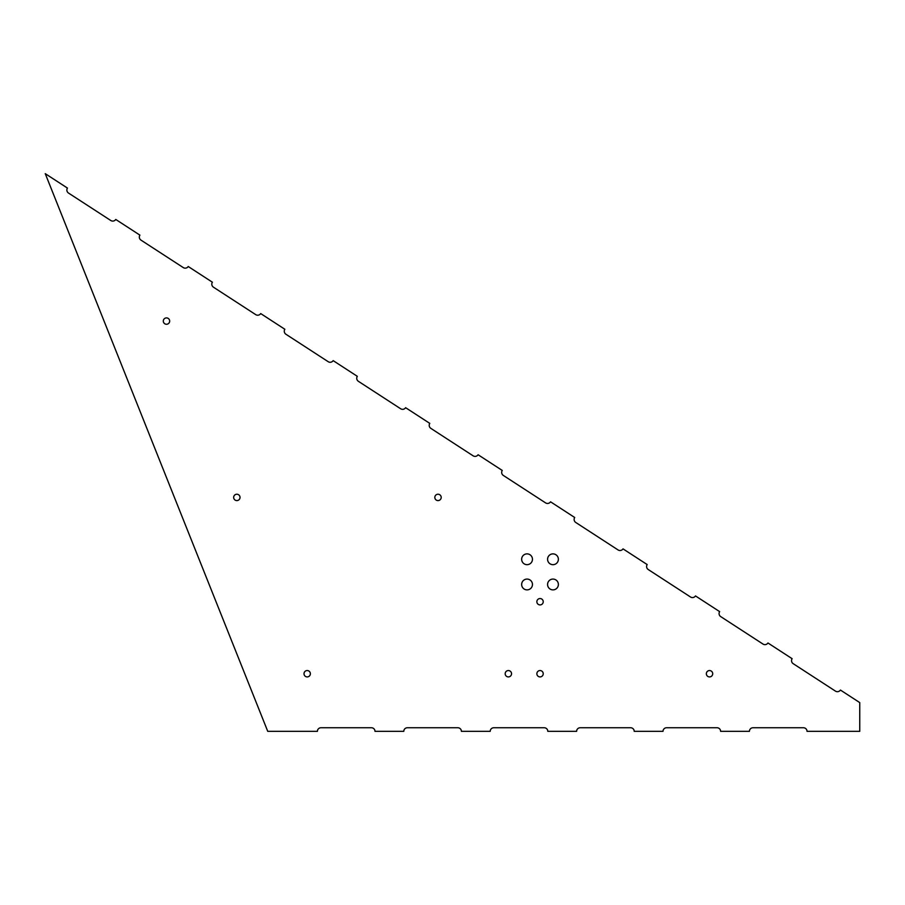 <?xml version="1.0" encoding="UTF-8"?>
<svg xmlns="http://www.w3.org/2000/svg" width="905" height="905" viewBox="0 0 905 905"><rect width="100%" height="100%" fill="white"/><g stroke="black" fill="none" stroke-linecap="round" stroke-linejoin="round"><path stroke-width="1.36" d="M558.374 559.279A5.396 5.396 0 0 0 552.978 553.871A5.396 5.396 0 0 0 547.582 559.279A5.396 5.396 0 0 0 552.978 564.675A5.396 5.396 0 0 0 558.374 559.279M532.457 559.279A5.396 5.396 0 0 0 527.061 553.871A5.396 5.396 0 0 0 521.653 559.279A5.396 5.396 0 0 0 527.061 564.675A5.396 5.396 0 0 0 532.457 559.279M558.374 584.483A5.396 5.396 0 0 0 552.978 579.076A5.396 5.396 0 0 0 547.582 584.483A5.396 5.396 0 0 0 552.978 589.879A5.396 5.396 0 0 0 558.374 584.483M532.457 584.483A5.396 5.396 0 0 0 527.061 579.076A5.396 5.396 0 0 0 521.653 584.483A5.396 5.396 0 0 0 527.061 589.879A5.396 5.396 0 0 0 532.457 584.483M169.676 321.083A3.179 3.179 0 0 0 166.497 317.904A3.179 3.179 0 0 0 163.307 321.083A3.179 3.179 0 0 0 166.497 324.262A3.179 3.179 0 0 0 169.676 321.083M310.37 673.739A3.179 3.179 0 0 0 307.191 670.548A3.179 3.179 0 0 0 304.012 673.739A3.179 3.179 0 0 0 307.191 676.917A3.179 3.179 0 0 0 310.37 673.739M712.71 673.739A3.179 3.179 0 0 0 709.531 670.548A3.179 3.179 0 0 0 706.353 673.739A3.179 3.179 0 0 0 709.531 676.917A3.179 3.179 0 0 0 712.71 673.739M511.54 673.739A3.179 3.179 0 0 0 508.361 670.548A3.179 3.179 0 0 0 505.182 673.739A3.179 3.179 0 0 0 508.361 676.917A3.179 3.179 0 0 0 511.54 673.739M240.029 497.411A3.179 3.179 0 0 0 236.839 494.232A3.179 3.179 0 0 0 233.66 497.411A3.179 3.179 0 0 0 236.839 500.589A3.179 3.179 0 0 0 240.029 497.411M441.199 497.411A3.179 3.179 0 0 0 438.009 494.232A3.179 3.179 0 0 0 434.83 497.411A3.179 3.179 0 0 0 438.009 500.589A3.179 3.179 0 0 0 441.199 497.411M543.226 673.739A3.179 3.179 0 0 0 540.047 670.548A3.179 3.179 0 0 0 536.869 673.739A3.179 3.179 0 0 0 540.047 676.917A3.179 3.179 0 0 0 543.226 673.739M543.226 601.735A3.179 3.179 0 0 0 540.047 598.544A3.179 3.179 0 0 0 536.869 601.735A3.179 3.179 0 0 0 540.047 604.913A3.179 3.179 0 0 0 543.226 601.735M719.068 613.579A3.597 3.597 0 0 0 720.708 616.599L762.983 644.055A3.597 3.597 0 0 0 767.96 642.991L792.113 658.682A3.597 3.597 0 0 0 793.176 663.659L835.451 691.115A3.597 3.597 0 0 0 840.428 690.051L859.75 702.597L859.75 731.342L807.034 731.342A3.597 3.597 0 0 0 803.425 727.744L753.028 727.744A3.597 3.597 0 0 0 749.419 731.342L720.618 731.342A3.597 3.597 0 0 0 717.02 727.744L666.623 727.744A3.597 3.597 0 0 0 663.014 731.342L634.213 731.342A3.597 3.597 0 0 0 630.615 727.744L580.218 727.744A3.597 3.597 0 0 0 576.609 731.342L547.808 731.342A3.597 3.597 0 0 0 544.21 727.744L493.813 727.744A3.597 3.597 0 0 0 490.205 731.342L461.403 731.342A3.597 3.597 0 0 0 457.806 727.744L407.397 727.744A3.597 3.597 0 0 0 403.8 731.342L374.998 731.342A3.597 3.597 0 0 0 371.401 727.744L320.992 727.744A3.597 3.597 0 0 0 317.395 731.342L267.744 731.342L45.25 173.658L67.445 188.07A3.597 3.597 0 0 0 68.509 193.059L110.783 220.503A3.597 3.597 0 0 0 115.761 219.451L139.913 235.13A3.597 3.597 0 0 0 140.976 240.119L183.24 267.563A3.597 3.597 0 0 0 188.229 266.511L212.381 282.202A3.597 3.597 0 0 0 213.444 287.179L255.708 314.623A3.597 3.597 0 0 0 260.697 313.571L284.849 329.262A3.597 3.597 0 0 0 285.912 334.239L328.176 361.683A3.597 3.597 0 0 0 333.164 360.631L357.317 376.322A3.597 3.597 0 0 0 358.369 381.299L400.644 408.755A3.597 3.597 0 0 0 405.621 407.691L429.785 423.382A3.597 3.597 0 0 0 430.837 428.359L473.111 455.815A3.597 3.597 0 0 0 478.089 454.751L502.252 470.442A3.597 3.597 0 0 0 503.304 475.419L545.579 502.875A3.597 3.597 0 0 0 550.557 501.811L574.709 517.502A3.597 3.597 0 0 0 575.772 522.479L618.047 549.935A3.597 3.597 0 0 0 623.025 548.871L647.177 564.562A3.597 3.597 0 0 0 648.24 569.539L690.515 596.995A3.597 3.597 0 0 0 695.492 595.931L719.645 611.622A3.597 3.597 0 0 0 719.068 613.579"/></g></svg>
